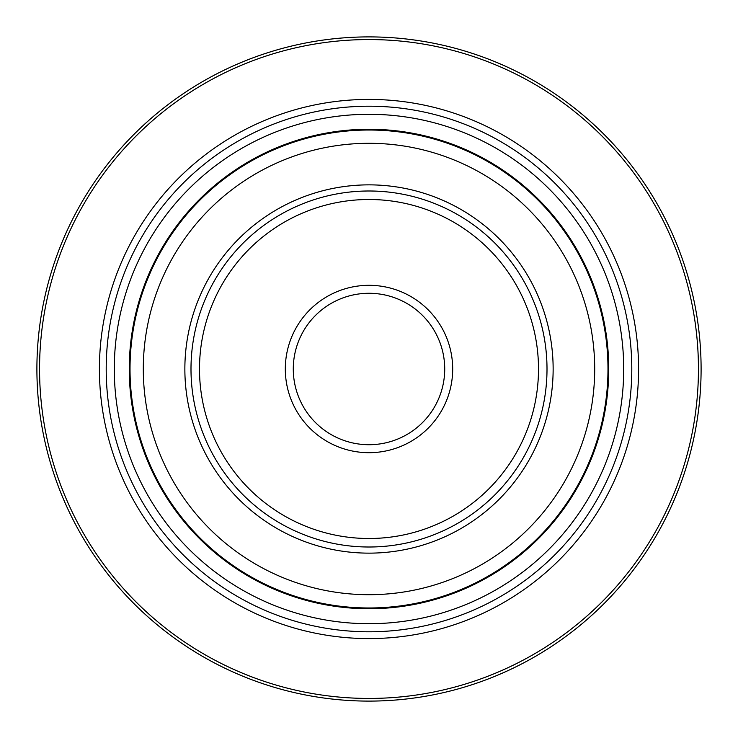 <?xml version="1.0" encoding="UTF-8"?>
<svg xmlns="http://www.w3.org/2000/svg" width="738" height="738" viewBox="0 0 738 738"><rect width="100%" height="100%" fill="white"/><g stroke="black" fill="none" stroke-linecap="round" stroke-linejoin="round"><path stroke-width="1.11" d="M129.261 369A239.739 239.739 0 0 1 369 129.261A239.739 239.739 0 0 1 608.739 369A239.739 239.739 0 0 1 369 608.739A239.739 239.739 0 0 1 129.261 369M623.702 369A254.702 254.702 0 0 0 369 114.298A254.702 254.702 0 0 0 114.298 369A254.702 254.702 0 0 0 369 623.702A254.702 254.702 0 0 0 623.702 369M130.017 369A238.983 238.983 0 0 0 369 607.983A238.983 238.983 0 0 0 607.983 369A238.983 238.983 0 0 0 369 130.017A238.983 238.983 0 0 0 130.017 369M553.14 369A184.14 184.14 0 0 0 369 184.86A184.14 184.14 0 0 0 184.86 369A184.14 184.14 0 0 0 369 553.14A184.14 184.14 0 0 0 553.14 369M190.994 369A178.006 178.006 0 0 0 369 547.006A178.006 178.006 0 0 0 547.006 369A178.006 178.006 0 0 0 369 190.994A178.006 178.006 0 0 0 190.994 369M285.311 369A83.689 83.689 0 0 0 369 452.689A83.689 83.689 0 0 0 452.689 369A83.689 83.689 0 0 0 369 285.311A83.689 83.689 0 0 0 285.311 369M293.281 369A75.719 75.719 0 0 1 369 293.281A75.719 75.719 0 0 1 444.719 369A75.719 75.719 0 0 1 369 444.719A75.719 75.719 0 0 1 293.281 369M638.582 369A269.582 269.582 0 0 0 369 99.418A269.582 269.582 0 0 0 99.418 369A269.582 269.582 0 0 0 369 638.582A269.582 269.582 0 0 0 638.582 369M698.443 369A329.443 329.443 0 0 0 369 39.557A329.443 329.443 0 0 0 39.557 369A329.443 329.443 0 0 0 369 698.443A329.443 329.443 0 0 0 698.443 369M36.9 369A332.1 332.1 0 0 0 369 701.1A332.1 332.1 0 0 0 701.1 369A332.1 332.1 0 0 0 369 36.9A332.1 332.1 0 0 0 36.9 369M143.301 369A225.699 225.699 0 0 1 369 143.301A225.699 225.699 0 0 1 594.699 369A225.699 225.699 0 0 1 369 594.699A225.699 225.699 0 0 1 143.301 369M199.5 369A169.5 169.5 0 0 1 369 199.5A169.5 169.5 0 0 1 538.5 369A169.5 169.5 0 0 1 369 538.5A169.5 169.5 0 0 1 199.5 369M106.207 369A262.793 262.793 0 0 0 369 631.793A262.793 262.793 0 0 0 631.793 369A262.793 262.793 0 0 0 369 106.207A262.793 262.793 0 0 0 106.207 369"/></g></svg>
